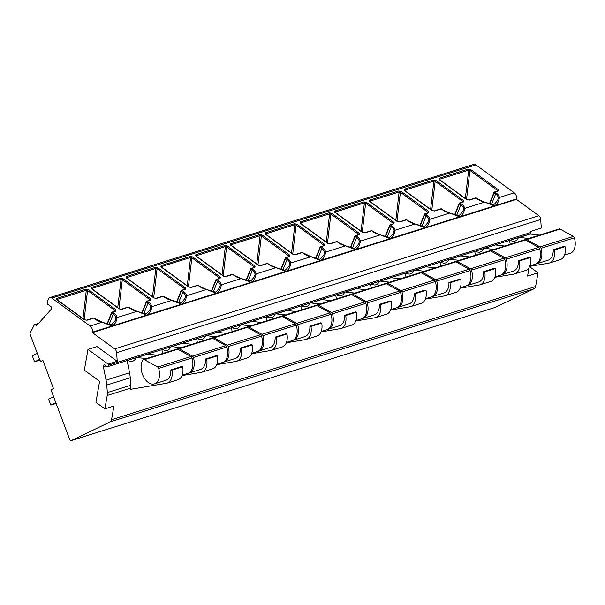 <?xml version="1.0" encoding="UTF-8"?>
<svg xmlns="http://www.w3.org/2000/svg" width="605" height="605" viewBox="0 0 605 605"><rect width="100%" height="100%" fill="white"/><g stroke="black" fill="none" stroke-linecap="round" stroke-linejoin="round"><path stroke-width="0.91" d="M104.892 408.874L113.929 406.038L111.539 419.749A4.636 2.866 72.6 0 1 110.178 421.904L71.307 440.569A1.853 1.149 72.6 0 1 71.216 440.606A1.853 1.149 72.6 0 1 69.62 439.336L51.637 391.495A1.853 1.149 72.6 0 1 52.03 389.265L53.482 388.569L42.91 360.429L41.45 361.124A1.853 1.149 72.6 0 1 41.352 361.162A1.853 1.149 72.6 0 1 39.756 359.892L30.265 334.625A1.853 1.149 72.6 0 1 30.25 332.81L34.258 324.991A1.391 0.862 72.6 0 1 34.629 324.651A1.391 0.862 72.6 0 1 35.256 324.794L36.519 325.717L51.455 308.989A1.391 0.862 -107.4 0 0 50.986 306.652L47.908 304.406A1.391 0.862 72.6 0 1 47.266 302.387L48.294 299.256A4.636 2.866 72.6 0 1 49.746 297.622A4.636 2.866 72.6 0 1 51.826 298.099L90.168 326.034A4.636 2.866 72.6 0 1 92.467 332.16L92.383 332.629L114.738 348.911A3.706 2.291 72.6 0 1 116.636 352.715L117.211 361.298L97.012 346.582L87.975 349.418L84.352 370.169L99.606 381.279L95.923 402.34L104.892 408.874L107.236 395.481A9.272 5.732 -107.4 0 0 107.35 392.584L106.752 385.075A27.815 17.205 -107.4 0 0 106.064 380.152L103.379 366.728A1.853 1.149 72.6 0 1 103.992 364.921A1.853 1.149 72.6 0 1 104.824 365.11L106.752 366.517A1.853 1.149 -107.4 0 0 107.584 366.706A1.853 1.149 -107.4 0 0 108.25 365.261L108.174 364.134L87.975 349.418M117.211 361.298L108.174 364.134M49.746 297.622L473.813 164.394A4.636 2.866 72.6 0 1 475.893 164.87L514.235 192.806A4.636 2.866 72.6 0 1 516.541 198.932L516.458 199.4L538.813 215.69A3.706 2.291 72.6 0 1 540.704 219.486L541.278 228.07L530.85 231.344L530.933 232.471A1.853 1.149 72.6 0 1 530.267 233.916L529.882 234.037M529.072 267.493L527.575 276.084L538.004 272.81L529.511 266.623M538.004 272.81L535.606 286.52A4.636 2.866 72.6 0 1 534.245 288.676L495.382 307.34A1.853 1.149 72.6 0 1 495.283 307.378A1.853 1.149 72.6 0 1 495.185 307.401M127.118 360.572L129.561 372.771A27.815 17.205 72.6 0 1 130.249 377.694L130.846 385.204A9.272 5.732 72.6 0 1 130.733 388.092L130.521 389.317L166.466 383.267A13.907 8.599 72.6 0 0 167.184 383.094L177.961 379.713A13.907 8.599 72.6 0 0 182.695 366.743L181.613 366.517L170.844 369.905A13.945 8.621 72.6 0 1 165.815 380.311L154.479 383.865A13.945 8.621 72.6 0 1 143.362 376.363A13.945 8.621 72.6 0 1 142.689 360.134A2.783 1.717 72.6 0 1 143.377 359.559A2.783 1.717 72.6 0 1 144.406 359.703L157.678 367.046A1.853 1.149 72.6 0 1 158.661 368.43A13.945 8.621 72.6 0 1 154.479 383.865M93.261 318.026A0.93 0.575 72.6 0 1 93.677 318.124A0.93 0.56 -53.9 0 1 94.085 318.162A0.93 0.93 0 0 0 93.261 318.026L86.613 320.113A0.93 0.575 -107.4 0 1 87.029 320.211L84.367 319.803L56.643 299.604L56.855 298.356A0.93 0.575 -107.4 0 1 57.324 299.354L57.513 299.982M498.391 189.728A0.93 0.56 126.1 0 0 497.597 190.583L469.919 170.413L468.663 170.126A0.93 0.575 72.6 0 0 468.187 169.128L470.713 169.559L498.391 189.728L498.172 191.044A0.93 0.575 72.6 0 0 497.764 190.946L497.786 191.044M468.973 199.99A0.93 0.575 -107.4 0 1 469.382 200.089L466.727 199.673L439.003 179.481L439.207 178.233A0.93 0.575 -107.4 0 1 439.684 179.231L439.873 179.851M463.634 200.648A0.93 0.56 126.1 0 0 462.84 201.503L435.154 181.334L433.898 181.046A0.93 0.575 72.6 0 0 433.43 180.048L435.948 180.479L463.634 200.648L463.415 201.964A0.93 0.575 72.6 0 0 462.999 201.866L463.029 201.964M440.856 208.823A0.93 0.575 72.6 0 1 441.272 208.922A0.93 0.56 -53.9 0 1 441.68 208.959A0.93 0.93 0 0 0 440.856 208.823L434.208 210.911A0.93 0.575 -107.4 0 1 434.624 211.009L431.97 210.593L404.246 190.401L404.45 189.153A0.93 0.575 -107.4 0 1 404.927 190.151L405.108 190.772M428.877 211.569A0.93 0.56 126.1 0 0 428.083 212.423L400.397 192.254L399.141 191.966A0.93 0.575 72.6 0 0 398.665 190.968L401.191 191.399L428.877 211.569L428.65 212.884A0.93 0.575 72.6 0 0 428.242 212.786L428.272 212.884M406.099 219.744A0.93 0.575 72.6 0 1 406.515 219.842A0.93 0.56 -53.9 0 1 406.923 219.88A0.93 0.93 0 0 0 406.099 219.744L399.451 221.831A0.93 0.575 -107.4 0 1 399.867 221.929L397.205 221.513L369.481 201.321L369.693 200.073A0.93 0.575 -107.4 0 1 370.162 201.072L370.351 201.692M394.112 222.489A0.93 0.56 126.1 0 0 393.318 223.343L365.639 203.174L364.384 202.887A0.93 0.575 72.6 0 0 363.907 201.888L366.433 202.32L394.112 222.489L393.893 223.805A0.93 0.575 72.6 0 0 393.484 223.706L393.507 223.805M371.341 230.664A0.93 0.575 72.6 0 1 371.757 230.762A0.93 0.56 -53.9 0 1 372.166 230.8A0.93 0.93 0 0 0 371.341 230.664L364.686 232.751A0.93 0.575 -107.4 0 1 365.102 232.849L362.448 232.433L334.724 212.242L334.928 210.994A0.93 0.575 -107.4 0 1 335.404 211.992L335.594 212.612M359.355 233.409A0.93 0.56 126.1 0 0 358.561 234.264L330.874 214.094L329.619 213.807A0.93 0.575 72.6 0 0 329.15 212.809L331.669 213.24L359.355 233.409L359.136 234.725A0.93 0.575 72.6 0 0 358.72 234.627L358.75 234.725M329.937 243.671A0.93 0.575 -107.4 0 1 330.345 243.77L327.691 243.354L299.967 223.162L300.171 221.914A0.93 0.575 -107.4 0 1 300.647 222.912L300.829 223.532M324.598 244.329A0.93 0.56 126.1 0 0 323.804 245.184L296.117 225.015L294.862 224.735A0.93 0.575 72.6 0 0 294.385 223.729L296.911 224.16L324.598 244.329L324.371 245.645A0.93 0.575 72.6 0 0 323.962 245.547M301.819 252.504A0.93 0.575 72.6 0 1 302.235 252.603A0.93 0.56 -53.9 0 1 302.644 252.64A0.93 0.93 0 0 0 301.819 252.504L295.172 254.592A0.93 0.575 -107.4 0 1 295.588 254.69L292.926 254.274L265.202 234.082L265.413 232.834A0.93 0.575 -107.4 0 1 265.882 233.832L266.071 234.453M289.833 255.249A0.93 0.56 126.1 0 0 289.039 256.104L261.36 235.935L260.105 235.655A0.93 0.575 72.6 0 0 259.628 234.649L262.154 235.08L289.833 255.249L289.613 256.565A0.93 0.575 72.6 0 0 289.205 256.467L289.228 256.565M267.062 263.425A0.93 0.575 72.6 0 1 267.478 263.523A0.93 0.56 -53.9 0 1 267.886 263.561A0.93 0.93 0 0 0 267.062 263.425L260.407 265.512A0.93 0.575 -107.4 0 1 260.823 265.61L258.169 265.194L230.445 245.002L230.649 243.754A0.93 0.575 -107.4 0 1 231.125 244.753L231.314 245.373M255.076 266.17A0.93 0.56 126.1 0 0 254.281 267.024L226.595 246.855L225.34 246.575A0.93 0.575 72.6 0 0 224.871 245.57L227.389 246.001L255.076 266.17L254.856 267.486A0.93 0.575 72.6 0 0 254.44 267.387L254.471 267.486M232.297 274.345A0.93 0.575 72.6 0 1 232.713 274.443A0.93 0.56 -53.9 0 1 233.122 274.481A0.93 0.93 0 0 0 232.297 274.345L225.65 276.432A0.93 0.575 -107.4 0 1 226.066 276.53L223.411 276.122L195.687 255.923L195.891 254.675A0.93 0.575 -107.4 0 1 196.368 255.673L196.549 256.293M220.318 277.09A0.93 0.56 126.1 0 0 219.524 277.945L191.838 257.775L190.583 257.496A0.93 0.575 72.6 0 0 190.106 256.49L192.632 256.921L220.318 277.09L220.091 278.406A0.93 0.575 72.6 0 0 219.683 278.308L219.713 278.406M197.54 285.265A0.93 0.575 72.6 0 1 197.956 285.363A0.93 0.56 -53.9 0 1 198.364 285.401A0.93 0.93 0 0 0 197.54 285.265L190.893 287.352A0.93 0.575 -107.4 0 1 191.309 287.451L188.647 287.042L160.922 266.843L161.134 265.595A0.93 0.575 -107.4 0 1 161.603 266.593L161.792 267.213M185.554 288.01A0.93 0.56 126.1 0 0 184.759 288.865L157.081 268.696L155.825 268.416A0.93 0.575 72.6 0 0 155.349 267.41L157.875 267.841L185.554 288.01L185.334 289.326A0.93 0.575 72.6 0 0 184.926 289.228M162.783 296.185A0.93 0.575 72.6 0 1 163.199 296.284A0.93 0.56 -53.9 0 1 163.607 296.321A0.93 0.93 0 0 0 162.783 296.185L156.128 298.273A0.93 0.575 -107.4 0 1 156.544 298.371L153.889 297.962L126.165 277.763L126.369 276.515A0.93 0.575 -107.4 0 1 126.846 277.513L127.035 278.141M150.796 298.93A0.93 0.56 126.1 0 0 150.002 299.785L122.316 279.616L121.061 279.336A0.93 0.575 72.6 0 0 120.592 278.33L123.11 278.761L150.796 298.93L150.577 300.246A0.93 0.575 72.6 0 0 150.161 300.148L150.191 300.246M128.018 307.106A0.93 0.575 72.6 0 1 128.434 307.204A0.93 0.56 -53.9 0 1 128.842 307.242A0.93 0.93 0 0 0 128.018 307.106L121.371 309.193A0.93 0.575 -107.4 0 1 121.786 309.291L119.132 308.883L91.408 288.683L91.612 287.435A0.93 0.575 -107.4 0 1 92.089 288.434L92.27 289.061M116.039 309.851A0.93 0.56 126.1 0 0 115.245 310.705L87.559 290.536L86.303 290.256A0.93 0.575 72.6 0 0 85.827 289.25L88.353 289.682L116.039 309.851L115.812 311.167A0.93 0.575 72.6 0 0 115.404 311.068L115.434 311.167M84.186 319.41L87.559 290.536A0.93 0.56 -53.9 0 1 88.353 289.682M111.789 312.551L111.759 312.982A0.93 0.56 -53.9 0 1 112.53 312.203A0.93 0.575 -107.4 0 0 112.114 312.104L115.396 311.068M107.448 323.864L111.759 312.982L113.256 314.071A11.676 5.891 -170.1 0 1 116.039 318.071L115.321 320.423C112.681 323.864 111.146 325.309 110.707 324.756L102.328 322.261M115.812 311.167L112.53 312.203L114.02 313.292A12.569 6.337 -170.1 0 1 117.022 317.595C116.508 321.807 114.821 324.62 111.94 326.027L102.245 322.238A12.569 6.337 -170.1 0 1 95.174 319.213L93.677 318.124L87.029 320.211M494.149 192.428L494.119 192.859A0.93 0.56 -53.9 0 1 494.882 192.08L496.38 193.169A12.569 6.337 -170.1 0 1 499.375 197.472C498.868 201.684 497.174 204.498 494.3 205.904L484.605 202.115A12.569 6.337 -170.1 0 1 477.527 199.09L476.037 198.001A0.93 0.56 -53.9 0 1 476.445 198.039A0.93 0.93 0 0 0 475.621 197.903A0.93 0.575 72.6 0 1 476.037 198.001L469.382 200.089M459.392 203.348L459.354 203.779A0.93 0.56 -53.9 0 1 460.125 203L461.623 204.089A12.569 6.337 -170.1 0 1 464.617 208.392C464.111 212.605 462.417 215.418 459.543 216.824L449.848 213.036A12.569 6.337 -170.1 0 1 442.769 210.011L441.272 208.922L434.624 211.009M424.627 214.268L424.597 214.699A0.93 0.56 -53.9 0 1 425.368 213.92L426.858 215.009A12.569 6.337 -170.1 0 1 429.86 219.312C429.346 223.525 427.659 226.338 424.778 227.745L415.083 223.956A12.569 6.337 -170.1 0 1 408.012 220.931L406.515 219.842L399.867 221.929M389.87 225.189L389.839 225.62A0.93 0.56 -53.9 0 1 390.603 224.841L392.101 225.93A12.569 6.337 -170.1 0 1 395.095 230.233C394.589 234.445 392.895 237.258 390.021 238.665L380.326 234.876A12.569 6.337 -170.1 0 1 373.247 231.851L371.757 230.762L365.102 232.849M355.112 236.109L355.075 236.54A0.93 0.56 -53.9 0 1 355.846 235.761L357.343 236.85A12.569 6.337 -170.1 0 1 360.338 241.153C359.831 245.365 358.137 248.179 355.264 249.585L345.568 245.796A12.569 6.337 -170.1 0 1 338.49 242.771L336.993 241.682A0.93 0.56 -53.9 0 1 337.401 241.72A0.93 0.93 0 0 0 336.577 241.584A0.93 0.575 72.6 0 1 336.993 241.682L330.345 243.77M320.348 247.029L320.317 247.46A0.93 0.56 -53.9 0 1 321.089 246.681L322.578 247.77A12.569 6.337 -170.1 0 1 325.581 252.073C325.066 256.286 323.38 259.099 320.499 260.505L310.804 256.717A12.569 6.337 -170.1 0 1 303.733 253.692L302.235 252.603L295.588 254.69M285.59 257.949L285.56 258.38A0.93 0.56 -53.9 0 1 286.324 257.601L287.821 258.69A12.569 6.337 -170.1 0 1 290.816 262.993C290.309 267.206 288.615 270.019 285.741 271.426L276.046 267.637A12.569 6.337 -170.1 0 1 268.968 264.612L267.478 263.523L260.823 265.61M250.833 268.87L250.795 269.301A0.93 0.56 -53.9 0 1 251.567 268.522L253.064 269.611A12.569 6.337 -170.1 0 1 256.059 273.914C255.552 278.126 253.858 280.939 250.984 282.346L241.289 278.557A12.569 6.337 -170.1 0 1 234.211 275.532L232.713 274.443L226.066 276.53M216.068 279.79L216.038 280.221A0.93 0.56 -53.9 0 1 216.809 279.442L218.299 280.531A12.569 6.337 -170.1 0 1 221.301 284.834C220.787 289.046 219.101 291.86 216.219 293.266L206.524 289.477A12.569 6.337 -170.1 0 1 199.453 286.452L197.956 285.363L191.309 287.451M181.311 290.71L181.281 291.141A0.93 0.56 -53.9 0 1 182.044 290.362L183.542 291.451A12.569 6.337 -170.1 0 1 186.537 295.754C186.03 299.967 184.336 302.78 181.462 304.186L171.767 300.398A12.569 6.337 -170.1 0 1 164.689 297.373L163.199 296.284L156.544 298.371M146.554 301.63L146.516 302.061A0.93 0.56 -53.9 0 1 147.287 301.282L148.785 302.371A12.569 6.337 -170.1 0 1 151.779 306.674C151.273 310.887 149.579 313.7 146.705 315.107L137.01 311.318A12.569 6.337 -170.1 0 1 129.931 308.293L128.434 307.204L121.786 309.291M92.383 332.629L516.458 199.4M514.235 192.806L499.375 197.472A0.93 0.794 175.6 0 0 498.399 197.948L497.673 200.3C495.041 203.741 493.506 205.186 493.067 204.634L484.688 202.138M439.003 179.481A0.93 0.56 -53.9 0 1 439.411 179.519L439.343 179.504M439.57 179.821L439.684 179.231L468.663 170.126L465.343 198.41M466.546 199.287L469.919 170.413A0.93 0.56 -53.9 0 1 470.713 169.559M498.172 191.044L494.882 192.08A0.93 0.575 -107.4 0 0 494.466 191.982L497.756 190.946M477.527 199.09A0.93 0.56 -53.9 0 1 477.935 199.128L484.605 202.115L464.617 208.392A0.93 0.794 175.6 0 0 463.634 208.869L462.916 211.221C460.284 214.662 458.741 216.106 458.303 215.554L449.923 213.058M404.246 190.401A0.93 0.56 -53.9 0 1 404.654 190.439L404.586 190.424M404.813 190.741L404.927 190.151L433.898 181.046L430.586 209.33M431.788 210.207L435.154 181.334A0.93 0.56 -53.9 0 1 435.948 180.479M463.415 201.964L460.125 203A0.93 0.575 -107.4 0 0 459.709 202.902L462.999 201.866M442.769 210.011A0.93 0.56 -53.9 0 1 443.178 210.048L449.848 213.036L429.86 219.312A0.93 0.794 175.6 0 0 428.877 219.789L428.158 222.141C425.519 225.582 423.984 227.026 423.545 226.474L415.166 223.979M369.481 201.321A0.93 0.56 -53.9 0 1 369.889 201.359L369.829 201.344M370.048 201.662L370.162 201.072L399.141 191.966L395.829 220.25M397.024 221.127L400.397 192.254A0.93 0.56 -53.9 0 1 401.191 191.399M428.65 212.884L425.368 213.92A0.93 0.575 -107.4 0 0 424.952 213.822L428.234 212.786M408.012 220.931A0.93 0.56 -53.9 0 1 408.42 220.969L415.083 223.956L395.095 230.233A0.93 0.794 175.6 0 0 394.12 230.709L393.394 233.061C390.762 236.502 389.227 237.946 388.788 237.394L380.409 234.899M334.724 212.242A0.93 0.56 -53.9 0 1 335.132 212.279L335.064 212.264M335.291 212.582L335.404 211.992L364.384 202.887L361.064 231.171M362.266 232.048L365.639 203.174A0.93 0.56 -53.9 0 1 366.433 202.32M393.893 223.805L390.603 224.841A0.93 0.575 -107.4 0 0 390.187 224.742L393.477 223.706M373.247 231.851A0.93 0.56 -53.9 0 1 373.656 231.889L380.326 234.876L360.338 241.153A0.93 0.794 175.6 0 0 359.355 241.629L358.636 243.981C356.005 247.422 354.462 248.867 354.023 248.315L345.644 245.819M299.967 223.162A0.93 0.56 -53.9 0 1 300.375 223.2L300.307 223.184M300.534 223.502L300.647 222.912L329.619 213.807L326.307 242.091M327.509 242.968L330.874 214.094A0.93 0.56 -53.9 0 1 331.669 213.24M359.136 234.725L355.846 235.761A0.93 0.575 -107.4 0 0 355.43 235.663L358.72 234.627M338.49 242.771A0.93 0.56 -53.9 0 1 338.898 242.809L345.568 245.796L325.581 252.073A0.93 0.794 175.6 0 0 324.598 252.55L323.879 254.902C321.24 258.343 319.705 259.787 319.266 259.235L310.872 256.603L302.644 252.64M265.202 234.082A0.93 0.56 -53.9 0 1 265.61 234.12L265.55 234.105M265.769 234.422L265.882 233.832L294.862 224.735L291.549 253.011M292.744 253.888L296.117 225.015A0.93 0.56 -53.9 0 1 296.911 224.16M324.371 245.645L321.089 246.681A0.93 0.575 -107.4 0 0 320.673 246.583L323.993 245.645M310.887 256.739L290.816 262.993A0.93 0.794 175.6 0 0 289.84 263.47L289.114 265.822C286.483 269.263 284.947 270.707 284.509 270.155L276.13 267.66M230.445 245.002A0.93 0.56 -53.9 0 1 230.853 245.04L230.785 245.025M231.012 245.343L231.125 244.753L260.105 235.655L256.785 263.931M257.987 264.809L261.36 235.935A0.93 0.56 -53.9 0 1 262.154 235.08M289.613 256.565L286.324 257.601A0.93 0.575 -107.4 0 0 285.908 257.503L289.198 256.467M268.968 264.612A0.93 0.56 -53.9 0 1 269.376 264.65L276.046 267.637L256.059 273.914A0.93 0.794 175.6 0 0 255.076 274.39L254.357 276.742C251.725 280.183 250.183 281.627 249.744 281.075L241.365 278.58M195.687 255.923A0.93 0.56 -53.9 0 1 196.096 255.96L196.028 255.945M196.254 256.263L196.368 255.673L225.34 246.575L222.027 274.851M223.23 275.729L226.595 246.855A0.93 0.56 -53.9 0 1 227.389 246.001M254.856 267.486L251.567 268.522A0.93 0.575 -107.4 0 0 251.151 268.423L254.44 267.387M234.211 275.532A0.93 0.56 -53.9 0 1 234.619 275.57L241.289 278.557L221.301 284.834A0.93 0.794 175.6 0 0 220.318 285.31L219.6 287.662C216.961 291.103 215.425 292.548 214.987 291.996L206.607 289.5M160.922 266.843A0.93 0.56 -53.9 0 1 161.331 266.881L161.27 266.865M161.49 267.183L161.603 266.593L190.583 257.496L187.27 285.772M188.465 286.649L191.838 257.775A0.93 0.56 -53.9 0 1 192.632 256.921M220.091 278.406L216.809 279.442A0.93 0.575 -107.4 0 0 216.393 279.344L219.675 278.308M199.453 286.452A0.93 0.56 -53.9 0 1 199.862 286.49L206.524 289.477L186.537 295.754A0.93 0.794 175.6 0 0 185.561 296.231L184.835 298.583C182.203 302.024 180.668 303.468 180.23 302.916L171.835 300.284L163.607 296.321M126.165 277.763A0.93 0.56 -53.9 0 1 126.574 277.801L126.505 277.786M126.732 278.103L126.846 277.513L155.825 268.416L152.505 296.692M153.708 297.569L157.081 268.696A0.93 0.56 -53.9 0 1 157.875 267.841M185.334 289.326L182.044 290.362A0.93 0.575 -107.4 0 0 181.629 290.264L184.948 289.326M151.779 306.682A0.93 0.794 175.6 0 0 150.796 307.151L150.078 309.503C147.446 312.944 145.903 314.388 145.465 313.836L137.085 311.341M91.408 288.683A0.93 0.56 -53.9 0 1 91.816 288.721L91.748 288.706M91.975 289.024L92.089 288.434L121.061 279.336L117.748 307.612M118.951 308.49L122.316 279.616A0.93 0.56 -53.9 0 1 123.11 278.761M150.577 300.246L147.287 301.282A0.93 0.575 -107.4 0 0 146.871 301.184L150.161 300.148M56.643 299.604A0.93 0.56 -53.9 0 1 57.051 299.641L56.991 299.626M57.21 299.944L57.324 299.354L86.303 290.256L82.991 318.54M55.857 402.718L50.85 405.123L48.574 399.066L53.58 396.661M39.582 359.423L34.576 361.828L32.299 355.77L37.306 353.365M50.85 405.123L56.136 403.459M34.576 361.828L39.877 360.164M509.478 240.45L510.249 244.299M474.721 251.37L475.485 255.219M439.956 262.29L440.727 266.139M405.199 273.21L405.97 277.06M370.441 284.131L371.205 287.98M335.677 295.051L336.448 298.9M300.919 305.971L301.691 309.82M266.162 316.891L266.926 320.741M231.397 327.812L232.169 331.661M196.64 338.732L197.412 342.581M161.883 349.652L162.647 353.501M475.507 251.12A11.578 7.162 -107.4 0 0 480.257 252.013A11.578 7.162 -107.4 0 0 483.403 249.086A2.783 1.717 72.6 0 1 484.159 248.383L494.935 244.995A2.783 1.717 72.6 0 1 495.404 244.957L504.736 246.031M490.36 250.825A2.783 1.717 72.6 0 1 490.973 250.357A2.783 1.717 72.6 0 1 492.001 250.5L505.281 257.843A1.853 1.149 72.6 0 1 506.264 259.227A13.945 8.621 72.6 0 1 502.074 274.662L513.411 271.101A13.945 8.621 72.6 0 0 518.44 260.702L529.216 257.314L530.298 257.541A13.907 8.599 72.6 0 1 525.556 270.511L514.787 273.891A13.907 8.599 72.6 0 1 514.068 274.065L494.86 277.294M502.074 274.662A13.945 8.621 72.6 0 1 501.371 274.836M490.973 250.357L524.346 239.875A2.783 1.717 72.6 0 1 525.367 240.019L538.647 247.354A1.853 1.149 72.6 0 1 539.63 248.746A13.945 8.621 72.6 0 1 535.448 264.181L529.783 265.958M518.44 260.702L519.521 260.929L530.298 257.541M519.521 260.929A13.907 8.599 72.6 0 1 514.787 273.891M484.159 248.383A2.783 1.717 72.6 0 1 484.628 248.337L493.96 249.419M529.617 266.374L548.826 263.145A13.907 8.599 72.6 0 0 549.544 262.971A13.907 8.599 72.6 0 0 554.278 250.009L553.197 249.782A13.945 8.621 72.6 0 1 548.168 260.18L536.839 263.742A13.945 8.621 72.6 0 1 536.128 263.916M510.265 240.2A11.578 7.162 -107.4 0 0 515.014 241.093A11.578 7.162 -107.4 0 0 518.167 238.166A2.783 1.717 72.6 0 1 518.924 237.463A2.783 1.717 72.6 0 1 519.385 237.417L528.725 238.499M525.117 239.905A2.783 1.717 72.6 0 1 525.73 239.436A2.783 1.717 72.6 0 1 526.758 239.58L540.038 246.916A1.853 1.149 72.6 0 1 541.021 248.307A13.945 8.621 72.6 0 1 536.839 263.742M525.73 239.436L559.103 228.955A2.783 1.717 72.6 0 1 560.132 229.098L573.404 236.434A1.853 1.149 72.6 0 1 574.387 237.826A13.945 8.621 72.6 0 1 570.205 253.261L564.541 255.038M553.197 249.782L563.973 246.394L565.055 246.621A13.907 8.599 72.6 0 1 560.321 259.59L549.544 262.971M518.924 237.463L529.693 234.074A2.783 1.717 72.6 0 1 530.161 234.037L539.501 235.111M554.278 250.009L565.055 246.621M440.75 262.041A11.578 7.162 -107.4 0 0 445.499 262.933A11.578 7.162 -107.4 0 0 448.645 260.006A2.783 1.717 72.6 0 1 449.402 259.303L460.178 255.915A2.783 1.717 72.6 0 1 460.639 255.877L469.979 256.951M455.595 261.746A2.783 1.717 72.6 0 1 456.215 261.277A2.783 1.717 72.6 0 1 457.244 261.421L470.516 268.764A1.853 1.149 72.6 0 1 471.499 270.148A13.945 8.621 72.6 0 1 467.317 285.583L478.653 282.021A13.945 8.621 72.6 0 0 483.682 271.622L494.451 268.234L495.533 268.461A13.907 8.599 72.6 0 1 490.799 281.431L480.022 284.811A13.907 8.599 72.6 0 1 479.304 284.985L460.102 288.214M467.317 285.583A13.945 8.621 72.6 0 1 466.606 285.757M456.215 261.277L489.581 250.795A2.783 1.717 72.6 0 1 490.61 250.939L503.889 258.274A1.853 1.149 72.6 0 1 504.873 259.666A13.945 8.621 72.6 0 1 500.69 275.101L495.026 276.878M483.682 271.622L484.756 271.849L495.533 268.461M484.756 271.849A13.907 8.599 72.6 0 1 480.022 284.811M449.402 259.303A2.783 1.717 72.6 0 1 449.863 259.265L459.203 260.339M405.985 272.961A11.578 7.162 -107.4 0 0 410.734 273.853A11.578 7.162 -107.4 0 0 413.888 270.927A2.783 1.717 72.6 0 1 414.644 270.223L425.413 266.835A2.783 1.717 72.6 0 1 425.882 266.797L435.222 267.871M420.838 272.666A2.783 1.717 72.6 0 1 421.451 272.197A2.783 1.717 72.6 0 1 422.479 272.341L435.759 279.684A1.853 1.149 72.6 0 1 436.742 281.068A13.945 8.621 72.6 0 1 432.56 296.503L443.889 292.941A13.945 8.621 72.6 0 0 448.918 282.543L459.694 279.155L460.776 279.381A13.907 8.599 72.6 0 1 456.041 292.351L445.265 295.732A13.907 8.599 72.6 0 1 444.546 295.905L425.338 299.135M432.56 296.503A13.945 8.621 72.6 0 1 431.849 296.677M421.451 272.197L454.824 261.715A2.783 1.717 72.6 0 1 455.852 261.859L469.125 269.195A1.853 1.149 72.6 0 1 470.108 270.586A13.945 8.621 72.6 0 1 465.926 286.021L460.261 287.798M448.918 282.543L449.999 282.769L460.776 279.381M449.999 282.769A13.907 8.599 72.6 0 1 445.265 295.732M414.644 270.223A2.783 1.717 72.6 0 1 415.106 270.185L424.445 271.259M371.228 283.881A11.578 7.162 -107.4 0 0 375.977 284.774A11.578 7.162 -107.4 0 0 379.123 281.847A2.783 1.717 72.6 0 1 379.88 281.143L390.656 277.755A2.783 1.717 72.6 0 1 391.125 277.718L400.457 278.792M386.081 283.586A2.783 1.717 72.6 0 1 386.693 283.117A2.783 1.717 72.6 0 1 387.722 283.261L401.002 290.604A1.853 1.149 72.6 0 1 401.985 291.988A13.945 8.621 72.6 0 1 397.795 307.423L409.131 303.861A13.945 8.621 72.6 0 0 414.16 293.463L424.937 290.075L426.018 290.302A13.907 8.599 72.6 0 1 421.277 303.271L410.508 306.652A13.907 8.599 72.6 0 1 409.789 306.826L390.58 310.055M397.795 307.423A13.945 8.621 72.6 0 1 397.092 307.597M386.693 283.117L420.067 272.636A2.783 1.717 72.6 0 1 421.088 272.779L434.367 280.115A1.853 1.149 72.6 0 1 435.35 281.507A13.945 8.621 72.6 0 1 431.168 296.942L425.504 298.719M414.16 293.463L415.242 293.69L426.018 290.302M415.242 293.69A13.907 8.599 72.6 0 1 410.508 306.652M379.88 281.143A2.783 1.717 72.6 0 1 380.348 281.106L389.68 282.18M336.471 294.801A11.578 7.162 -107.4 0 0 341.22 295.694A11.578 7.162 -107.4 0 0 344.366 292.767A2.783 1.717 72.6 0 1 345.122 292.064L355.899 288.676A2.783 1.717 72.6 0 1 356.36 288.638L365.7 289.712M351.316 294.506A2.783 1.717 72.6 0 1 351.936 294.038A2.783 1.717 72.6 0 1 352.965 294.181L366.237 301.524A1.853 1.149 72.6 0 1 367.22 302.908A13.945 8.621 72.6 0 1 363.038 318.343L374.374 314.781A13.945 8.621 72.6 0 0 379.403 304.383L390.172 300.995L391.253 301.222A13.907 8.599 72.6 0 1 386.519 314.192L375.743 317.572A13.907 8.599 72.6 0 1 375.024 317.746L355.823 320.975M363.038 318.343A13.945 8.621 72.6 0 1 362.327 318.517M351.936 294.038L385.302 283.556A2.783 1.717 72.6 0 1 386.33 283.7L399.61 291.035A1.853 1.149 72.6 0 1 400.593 292.427A13.945 8.621 72.6 0 1 396.411 307.862L390.747 309.639M379.403 304.383L380.477 304.61L391.253 301.222M380.477 304.61A13.907 8.599 72.6 0 1 375.743 317.572M345.122 292.064A2.783 1.717 72.6 0 1 345.584 292.026L354.923 293.1M301.706 305.722A11.578 7.162 -107.4 0 0 306.455 306.614A11.578 7.162 -107.4 0 0 309.609 303.687A2.783 1.717 72.6 0 1 310.365 302.984L321.134 299.596A2.783 1.717 72.6 0 1 321.603 299.558L330.943 300.632M316.559 305.427A2.783 1.717 72.6 0 1 317.171 304.958A2.783 1.717 72.6 0 1 318.2 305.101L331.479 312.445A1.853 1.149 72.6 0 1 332.463 313.829A13.945 8.621 72.6 0 1 328.281 329.264L339.609 325.702A13.945 8.621 72.6 0 0 344.638 315.303L355.415 311.915L356.496 312.142A13.907 8.599 72.6 0 1 351.762 325.112L340.986 328.492A13.907 8.599 72.6 0 1 340.267 328.666L321.058 331.895M328.281 329.264A13.945 8.621 72.6 0 1 327.57 329.438M317.171 304.958L350.545 294.476A2.783 1.717 72.6 0 1 351.573 294.62L364.845 301.955A1.853 1.149 72.6 0 1 365.828 303.347A13.945 8.621 72.6 0 1 361.646 318.782L355.982 320.559M344.638 315.303L345.72 315.53L356.496 312.142M345.72 315.53A13.907 8.599 72.6 0 1 340.986 328.492M310.365 302.984A2.783 1.717 72.6 0 1 310.826 302.946L320.166 304.02M266.949 316.642A11.578 7.162 -107.4 0 0 271.698 317.534A11.578 7.162 -107.4 0 0 274.844 314.608A2.783 1.717 72.6 0 1 275.6 313.904L286.377 310.516A2.783 1.717 72.6 0 1 286.846 310.478L296.178 311.552M281.801 316.347A2.783 1.717 72.6 0 1 282.414 315.878A2.783 1.717 72.6 0 1 283.442 316.022L296.722 323.365A1.853 1.149 72.6 0 1 297.705 324.749A13.945 8.621 72.6 0 1 293.516 340.184L304.852 336.622A13.945 8.621 72.6 0 0 309.881 326.224L320.658 322.836L321.739 323.062A13.907 8.599 72.6 0 1 316.997 336.032L306.228 339.413A13.907 8.599 72.6 0 1 305.51 339.587L286.301 342.816M293.516 340.184A13.945 8.621 72.6 0 1 292.812 340.358M282.414 315.878L315.787 305.396A2.783 1.717 72.6 0 1 316.808 305.54L330.088 312.876A1.853 1.149 72.6 0 1 331.071 314.267A13.945 8.621 72.6 0 1 326.889 329.702L321.225 331.479M309.881 326.224L310.962 326.45L321.739 323.062M310.962 326.45A13.907 8.599 72.6 0 1 306.228 339.413M275.6 313.904A2.783 1.717 72.6 0 1 276.069 313.866L285.401 314.94M232.191 327.562A11.578 7.162 -107.4 0 0 236.941 328.454A11.578 7.162 -107.4 0 0 240.087 325.528A2.783 1.717 72.6 0 1 240.843 324.825L251.62 321.437A2.783 1.717 72.6 0 1 252.081 321.399L261.421 322.473M247.037 327.267A2.783 1.717 72.6 0 1 247.657 326.798A2.783 1.717 72.6 0 1 248.685 326.942L261.957 334.285A1.853 1.149 72.6 0 1 262.941 335.669A13.945 8.621 72.6 0 1 258.759 351.104L270.095 347.542A13.945 8.621 72.6 0 0 275.124 337.144L285.893 333.756L286.974 333.983A13.907 8.599 72.6 0 1 282.24 346.952L271.463 350.333A13.907 8.599 72.6 0 1 270.745 350.507L251.544 353.736M258.759 351.104A13.945 8.621 72.6 0 1 258.048 351.278M247.657 326.798L281.023 316.317A2.783 1.717 72.6 0 1 282.051 316.46L295.331 323.796A1.853 1.149 72.6 0 1 296.314 325.188A13.945 8.621 72.6 0 1 292.132 340.623L286.467 342.4M275.124 337.144L276.198 337.371L286.974 333.983M276.198 337.371A13.907 8.599 72.6 0 1 271.463 350.333M240.843 324.825A2.783 1.717 72.6 0 1 241.304 324.787L250.644 325.861M197.427 338.482A11.578 7.162 -107.4 0 0 202.176 339.375A11.578 7.162 -107.4 0 0 205.329 336.448A2.783 1.717 72.6 0 1 206.086 335.745L216.855 332.357A2.783 1.717 72.6 0 1 217.324 332.319L226.663 333.393M212.279 338.187A2.783 1.717 72.6 0 1 212.892 337.719A2.783 1.717 72.6 0 1 213.92 337.862L227.2 345.205A1.853 1.149 72.6 0 1 228.183 346.589A13.945 8.621 72.6 0 1 224.001 362.024L235.33 358.462A13.945 8.621 72.6 0 0 240.359 348.064L251.135 344.676L252.217 344.903A13.907 8.599 72.6 0 1 247.483 357.873L236.706 361.253A13.907 8.599 72.6 0 1 235.988 361.427L216.787 364.656M224.001 362.024A13.945 8.621 72.6 0 1 223.29 362.198M212.892 337.719L246.265 327.237A2.783 1.717 72.6 0 1 247.294 327.381L260.566 334.716A1.853 1.149 72.6 0 1 261.549 336.108A13.945 8.621 72.6 0 1 257.367 351.543L251.703 353.32M240.359 348.064L241.44 348.291L252.217 344.903M241.44 348.291A13.907 8.599 72.6 0 1 236.706 361.253M206.086 335.745A2.783 1.717 72.6 0 1 206.547 335.707L215.887 336.781M162.669 349.403A11.578 7.162 -107.4 0 0 167.419 350.295A11.578 7.162 -107.4 0 0 170.565 347.368A2.783 1.717 72.6 0 1 171.321 346.665L182.097 343.277A2.783 1.717 72.6 0 1 182.566 343.239L191.898 344.313M177.522 349.108A2.783 1.717 72.6 0 1 178.135 348.639A2.783 1.717 72.6 0 1 179.163 348.782L192.443 356.126A1.853 1.149 72.6 0 1 193.426 357.51A13.945 8.621 72.6 0 1 189.236 372.945L200.573 369.39A13.945 8.621 72.6 0 0 205.602 358.984L216.378 355.596L217.46 355.823A13.907 8.599 72.6 0 1 212.718 368.793L201.949 372.173A13.907 8.599 72.6 0 1 201.231 372.347L182.022 375.576M189.236 372.945A13.945 8.621 72.6 0 1 188.533 373.119M178.135 348.639L211.508 338.157A2.783 1.717 72.6 0 1 212.529 338.301L225.809 345.637A1.853 1.149 72.6 0 1 226.792 347.028A13.945 8.621 72.6 0 1 222.61 362.463L216.945 364.24M205.602 358.984L206.683 359.211L217.46 355.823M206.683 359.211A13.907 8.599 72.6 0 1 201.949 372.173M171.321 346.665A2.783 1.717 72.6 0 1 171.79 346.627L181.122 347.701M127.912 360.323A11.578 7.162 -107.4 0 0 132.661 361.215A11.578 7.162 -107.4 0 0 135.807 358.289A2.783 1.717 72.6 0 1 136.564 357.585L147.34 354.197A2.783 1.717 72.6 0 1 147.802 354.159L157.141 355.233M143.377 359.559L176.743 349.077A2.783 1.717 72.6 0 1 177.772 349.221L191.051 356.557A1.853 1.149 72.6 0 1 192.035 357.948A13.945 8.621 72.6 0 1 187.852 373.383L182.188 375.16M170.844 369.905L171.918 370.131L182.695 366.743M171.918 370.131A13.907 8.599 72.6 0 1 167.184 383.094M136.564 357.585A2.783 1.717 72.6 0 1 137.025 357.547L146.365 358.621M530.933 232.471L108.25 365.261M116.636 352.715L540.704 219.486M111.539 419.749L535.606 286.52M130.733 388.092L107.236 395.481M110.178 421.904L534.245 288.676M71.307 440.569L495.382 307.34M35.256 324.794L38.16 323.879M51.826 298.099L475.893 164.87M85.827 289.25L56.855 298.356M90.168 326.034L102.321 322.125L94.085 318.162M468.187 169.128L439.207 178.233M433.43 180.048L404.45 189.153M398.665 190.968L369.693 200.073M363.907 201.888L334.928 210.994M329.15 212.809L300.171 221.914M294.385 223.729L265.413 232.834M259.628 234.649L230.649 243.754M224.871 245.57L195.891 254.675M190.106 256.49L161.134 265.595M155.349 267.41L126.369 276.515M151.779 306.674L171.85 300.42M120.592 278.33L91.612 287.435M116.039 318.071A0.93 0.794 175.6 0 1 117.022 317.602L137.01 311.318L128.842 307.242M114.02 313.292A0.93 0.56 126.1 0 0 113.256 314.071L109.142 324.469M92.467 332.16L516.541 198.932M114.738 348.911L538.813 215.69M475.621 197.903L468.966 199.99L467.136 199.718A0.93 0.56 126.1 0 0 466.727 199.673M489.808 203.741L494.119 192.859L495.608 193.948A11.676 5.891 -170.1 0 1 498.399 197.948M496.38 193.169A0.93 0.56 126.1 0 0 495.608 193.948L491.494 204.346M434.208 210.911L432.378 210.638A0.93 0.56 126.1 0 0 431.97 210.593M455.051 214.662L459.354 203.779L460.851 204.868A11.676 5.891 -170.1 0 1 463.634 208.869M461.623 204.089A0.93 0.56 126.1 0 0 460.851 204.868L456.737 215.267M399.451 221.831L397.614 221.559A0.93 0.56 126.1 0 0 397.205 221.513M420.286 225.582L424.597 214.699L426.094 215.788A11.676 5.891 -170.1 0 1 428.877 219.789M426.858 215.009A0.93 0.56 126.1 0 0 426.094 215.788L421.98 226.187M364.686 232.751L362.856 232.479A0.93 0.56 126.1 0 0 362.448 232.433M385.529 236.502L389.839 225.62L391.329 226.709A11.676 5.891 -170.1 0 1 394.12 230.709M392.101 225.93A0.93 0.56 126.1 0 0 391.329 226.709L387.215 237.107M336.577 241.584L329.929 243.671L328.099 243.399A0.93 0.56 126.1 0 0 327.691 243.354M350.771 247.422L355.075 236.54L356.572 237.629A11.676 5.891 -170.1 0 1 359.355 241.629M357.343 236.85A0.93 0.56 126.1 0 0 356.572 237.629L352.458 248.027M303.733 253.692A0.93 0.56 -53.9 0 1 304.141 253.729M295.172 254.592L293.334 254.319A0.93 0.56 126.1 0 0 292.926 254.274M316.007 258.343L320.317 247.46L321.815 248.549A11.676 5.891 -170.1 0 1 324.598 252.55M322.578 247.77A0.93 0.56 126.1 0 0 321.815 248.549L317.701 258.948M260.407 265.512L258.577 265.24A0.93 0.56 126.1 0 0 258.169 265.194M281.249 269.263L285.56 258.38L287.05 259.469A11.676 5.891 -170.1 0 1 289.84 263.47M287.821 258.69A0.93 0.56 126.1 0 0 287.05 259.469L282.936 269.868M225.65 276.432L223.82 276.16A0.93 0.56 126.1 0 0 223.411 276.122M246.492 280.183L250.795 269.301L252.293 270.39A11.676 5.891 -170.1 0 1 255.076 274.39M253.064 269.611A0.93 0.56 126.1 0 0 252.293 270.39L248.179 280.788M190.893 287.352L189.055 287.08A0.93 0.56 126.1 0 0 188.647 287.042M211.727 291.103L216.038 280.221L217.535 281.31A11.676 5.891 -170.1 0 1 220.318 285.31M218.299 280.531A0.93 0.56 126.1 0 0 217.535 281.31L213.421 291.708M164.689 297.373A0.93 0.56 -53.9 0 1 165.097 297.41M156.128 298.273L154.298 298A0.93 0.56 126.1 0 0 153.889 297.962M176.97 302.024L181.281 291.141L182.77 292.23A11.676 5.891 -170.1 0 1 185.561 296.231M183.542 291.451A0.93 0.56 126.1 0 0 182.77 292.23L178.656 302.629M129.931 308.293A0.93 0.56 -53.9 0 1 130.34 308.331M121.371 309.193L119.54 308.921A0.93 0.56 126.1 0 0 119.132 308.883M142.213 312.944L146.516 302.061L148.013 303.15A11.676 5.891 -170.1 0 1 150.796 307.151M148.785 302.371A0.93 0.56 126.1 0 0 148.013 303.15L143.899 313.549M95.174 319.213A0.93 0.56 -53.9 0 1 95.582 319.251M86.613 320.113L84.776 319.841A0.93 0.56 126.1 0 0 84.367 319.803M105.936 365.919L103.379 366.728M129.561 372.771L106.064 380.152M130.249 377.694L106.752 385.075M539.63 248.746L506.264 259.227M130.846 385.204L107.35 392.584M574.387 237.826L541.021 248.307M519.385 237.417L530.161 234.037M540.038 246.916L573.404 236.434M526.758 239.58L560.132 229.098M504.873 259.666L471.499 270.148M449.863 259.265L460.639 255.877M470.516 268.764L503.889 258.274M457.244 261.421L490.61 250.939M470.108 270.586L436.742 281.068M415.106 270.185L425.882 266.797M435.759 279.684L469.125 269.195M422.479 272.341L455.852 261.859M435.35 281.507L401.985 291.988M380.348 281.106L391.125 277.718M401.002 290.604L434.367 280.115M387.722 283.261L421.088 272.779M400.593 292.427L367.22 302.908M345.584 292.026L356.36 288.638M366.237 301.524L399.61 291.035M352.965 294.181L386.33 283.7M365.828 303.347L332.463 313.829M310.826 302.946L321.603 299.558M331.479 312.445L364.845 301.955M318.2 305.101L351.573 294.62M331.071 314.267L297.705 324.749M276.069 313.866L286.846 310.478M296.722 323.365L330.088 312.876M283.442 316.022L316.808 305.54M296.314 325.188L262.941 335.669M241.304 324.787L252.081 321.399M261.957 334.285L295.331 323.796M248.685 326.942L282.051 316.46M261.549 336.108L228.183 346.589M206.547 335.707L217.324 332.319M227.2 345.205L260.566 334.716M213.92 337.862L247.294 327.381M226.792 347.028L193.426 357.51M171.79 346.627L182.566 343.239M192.443 356.126L225.809 345.637M179.163 348.782L212.529 338.301M192.035 357.948L158.661 368.43M137.025 357.547L147.802 354.159M157.678 367.046L191.051 356.557M144.406 359.703L177.772 349.221M484.628 248.337L495.404 244.957M505.281 257.843L538.647 247.354M492.001 250.5L525.367 240.019M71.216 440.606L495.283 307.378M34.629 324.651L38.584 323.41M112.114 312.104A0.93 0.93 0 0 0 111.524 312.649L107.138 323.743M477.935 199.128L476.445 198.039M467.136 199.718L439.411 179.519M494.466 191.982A0.93 0.93 0 0 0 493.884 192.526L489.49 203.62M443.178 210.048L441.68 208.959M432.378 210.638L404.654 190.439M459.709 202.902A0.93 0.93 0 0 0 459.127 203.446L454.733 214.541M408.42 220.969L406.923 219.88M397.614 221.559L369.889 201.359M424.952 213.822A0.93 0.93 0 0 0 424.362 214.367L419.976 225.461M373.656 231.889L372.166 230.8M362.856 232.479L335.132 212.279M390.187 224.742A0.93 0.93 0 0 0 389.605 225.287L385.211 236.381M338.898 242.809L337.401 241.72M328.099 243.399L300.375 223.2M355.43 235.663A0.93 0.93 0 0 0 354.848 236.207L350.454 247.301M293.334 254.319L265.61 234.12M320.673 246.583A0.93 0.93 0 0 0 320.083 247.127L315.697 258.222M269.376 264.65L267.886 263.561M258.577 265.24L230.853 245.04M285.908 257.503A0.93 0.93 0 0 0 285.326 258.048L280.932 269.142M234.619 275.57L233.122 274.481M223.82 276.16L196.096 255.96M251.151 268.423A0.93 0.93 0 0 0 250.568 268.968L246.174 280.062M199.862 286.49L198.364 285.401M189.055 287.08L161.331 266.881M216.393 279.344A0.93 0.93 0 0 0 215.804 279.888L211.417 290.982M154.298 298L126.574 277.801M181.629 290.264A0.93 0.93 0 0 0 181.046 290.808L176.652 301.903M119.54 308.921L91.816 288.721M146.871 301.184A0.93 0.93 0 0 0 146.289 301.729L141.895 312.823M84.776 319.841L57.051 299.641M107.584 366.706L136.39 357.661M147.522 354.159L171.147 346.741M182.286 343.239L205.904 335.82M217.044 332.319L240.669 324.9M251.801 321.399L275.426 313.98M286.566 310.478L310.184 303.06M321.323 299.558L344.948 292.139M356.08 288.638L379.706 281.219M390.845 277.718L414.463 270.299M425.602 266.797L449.228 259.379M460.36 255.877L483.985 248.458M495.124 244.957L518.742 237.538"/></g></svg>
